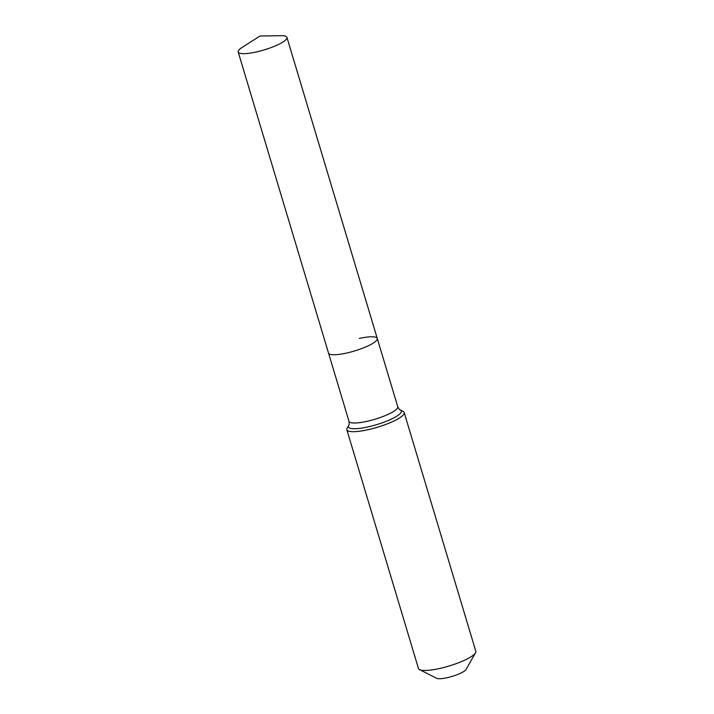 <?xml version="1.0" encoding="UTF-8"?>
<svg xmlns="http://www.w3.org/2000/svg" width="714" height="714" viewBox="0 0 714 714"><rect width="100%" height="100%" fill="white"/><g stroke="black" fill="none" stroke-linecap="round" stroke-linejoin="round"><path stroke-width="1.07" d="M242.189 47.356A25.445 5.462 -16.7 0 0 238.19 52.006A25.445 5.462 -16.7 0 0 256.156 52.006A25.445 5.462 -16.7 0 0 286.939 37.378A25.445 5.462 -16.7 0 0 281.039 35.7L259.967 36.021L242.189 47.356M348.994 421.331C349.289 423.741 349.173 425.116 348.655 425.473A27.641 5.935 -16.7 0 0 367.897 426.918A27.641 5.935 -16.7 0 0 400.456 413.299A27.641 5.935 -16.7 0 0 400.304 409.97C399.679 409.961 398.823 408.872 397.743 406.703A25.445 5.462 -16.7 0 1 396.939 408.792A25.445 5.462 -16.7 0 1 366.96 421.34A25.445 5.462 -16.7 0 1 348.994 421.331L328.52 353.073A25.445 5.462 -16.7 0 0 346.486 353.082A25.445 5.462 -16.7 0 0 377.269 338.454A25.445 5.462 -16.7 0 0 359.303 338.445M348.655 425.473L347.12 428.159A29.934 6.426 -16.7 0 0 346.825 429.721L418.458 668.482A29.934 6.426 -16.7 0 0 419.564 669.625L436.647 678.3A15.717 3.374 -16.7 0 0 447.16 677.702A15.717 3.374 -16.7 0 0 466.019 669.491L475.515 652.837A29.934 6.426 -16.7 0 0 475.81 651.275L404.178 412.513A29.934 6.426 -16.7 0 0 403.071 411.371L400.304 409.97M419.564 669.625A29.934 6.426 -16.7 0 0 439.592 668.491A29.934 6.426 -16.7 0 0 475.515 652.837M238.19 52.006L328.52 353.073A25.445 5.462 -16.7 0 0 346.486 353.082A25.445 5.462 -16.7 0 0 377.269 338.454L286.939 37.378M346.825 429.721A29.934 6.426 -16.7 0 0 367.96 429.73A29.934 6.426 -16.7 0 0 404.178 412.513M397.743 406.703L377.269 338.454"/></g></svg>
